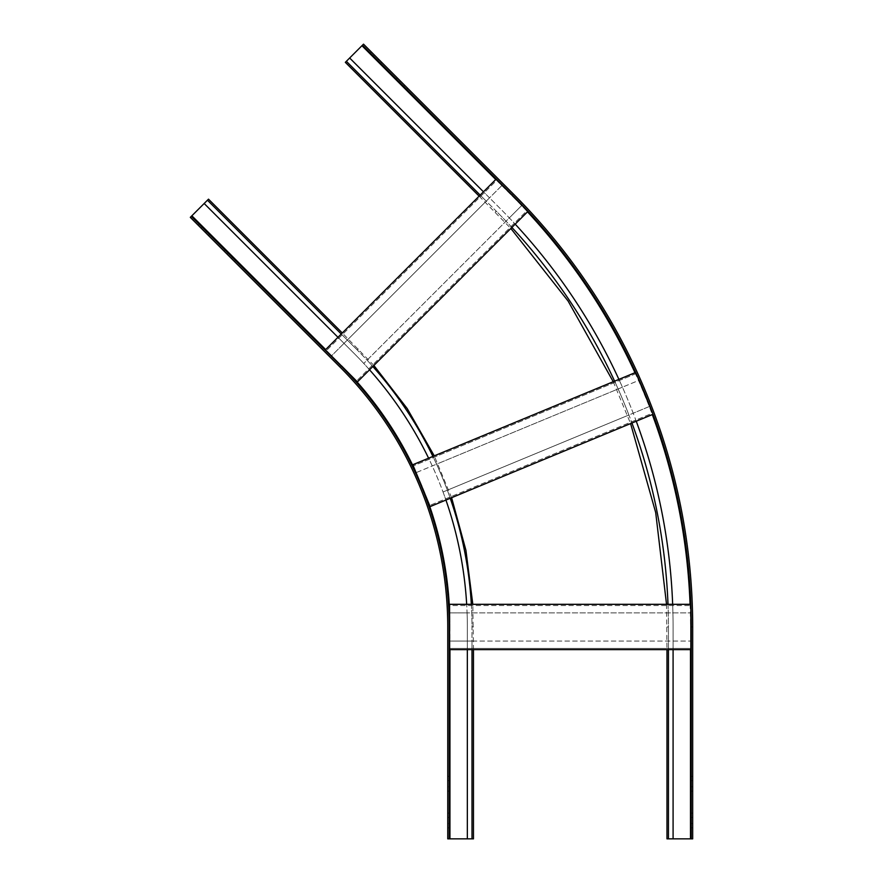 <?xml version="1.0" encoding="UTF-8"?>
<svg xmlns="http://www.w3.org/2000/svg" width="883" height="883" viewBox="0 0 883 883"><rect width="100%" height="100%" fill="white"/><g stroke="black" fill="none" stroke-linecap="round" stroke-linejoin="round"><path stroke-width="0.66" stroke-dasharray="4.42 3.31" d="M690.848 605.793A610.893 610.893 0 0 0 690.804 604.314A610.893 610.893 0 0 1 690.848 605.793A610.893 610.893 0 0 0 690.848 605.539A610.893 610.893 0 0 1 690.848 605.793L690.848 612.89L449.579 612.89L449.579 605.539L690.848 605.539L449.579 605.539L449.579 648.409L690.848 648.409L690.848 605.793L690.848 612.89L467.085 612.89A387.008 387.008 0 0 0 466.677 604.314L449.579 604.314L449.579 612.89L467.085 612.89A387.008 387.008 0 0 1 467.339 626.974L467.339 649.634L449.579 649.634L449.579 641.058L449.579 648.409L690.848 648.409L690.848 641.058L690.848 649.634L467.339 649.634M690.804 604.314L672.658 604.314A592.769 592.769 0 0 1 673.089 626.974L673.089 649.634M466.677 604.314L672.658 604.314M471.334 604.314A391.666 391.666 0 0 1 471.997 626.974L473.465 626.974L471.997 626.974L471.997 641.058L449.579 641.058L690.848 641.058L471.997 641.058L471.997 649.634M668.001 604.314A588.111 588.111 0 0 1 668.442 626.974L668.442 649.634M432.902 456.412L412.803 464.734L416.081 472.659L436.555 464.171A391.666 391.666 0 0 0 432.902 456.412L618.906 379.37A592.769 592.769 0 0 1 622.427 387.184L436.555 464.171A391.666 391.666 0 0 1 447.339 490.197L443.034 491.986A387.008 387.008 0 0 0 428.597 458.189M369.536 369.8L372.836 366.511A391.666 391.666 0 0 0 367.063 360.165L363.763 363.454A387.008 387.008 0 0 0 353.984 353.31L344.028 343.355L331.467 355.915L326.28 350.717L357.449 381.897L369.536 369.8A387.008 387.008 0 0 0 363.763 363.454L521.996 205.231L527.008 210.253A610.893 610.893 0 0 1 528.012 211.324A610.893 610.893 0 0 0 527.008 210.253A610.893 610.893 0 0 1 527.184 210.43L356.589 381.026L527.184 210.43A610.893 610.893 0 0 0 527.008 210.253L496.875 180.11L326.28 350.717L496.875 180.11L502.074 185.309L489.513 197.869L483.454 191.81L496.014 179.249L502.074 185.309L331.467 355.915L325.408 349.856L337.968 337.295L344.028 343.355L347.317 340.065L341.257 334.006L337.968 337.295M618.906 379.37L635.661 372.427A610.893 610.893 0 0 1 636.268 373.763A610.893 610.893 0 0 0 636.168 373.542A610.893 610.893 0 0 1 636.268 373.763L638.983 380.319L622.427 387.184A592.769 592.769 0 0 1 633.21 413.211L649.767 406.346L652.482 412.913A610.893 610.893 0 0 1 653.001 414.293A610.893 610.893 0 0 0 652.482 412.913L649.767 406.346L443.034 491.986A387.008 387.008 0 0 1 445.937 500.054L450.242 498.277A391.666 391.666 0 0 0 447.339 490.197L628.906 414.988A588.111 588.111 0 0 1 631.941 423.012L450.242 498.277M449.215 838.85L449.215 626.974A368.884 368.884 0 0 0 341.169 366.136L191.346 216.313M467.339 838.85L467.339 626.974A387.008 387.008 0 0 0 353.984 353.31L204.172 203.498M353.079 377.527A369.624 369.624 0 0 0 341.688 365.617L340.132 367.173A367.416 367.416 0 0 1 447.747 626.974L449.944 626.974L449.944 838.85L447.747 838.85L447.747 626.974A367.416 367.416 0 0 0 340.132 367.173L190.309 217.35L208.498 199.161M447.747 823.541L447.747 813.133L447.747 823.541L449.215 823.541L449.215 827.824L449.215 813.133L449.215 827.824L449.215 813.133L449.215 823.541L447.747 823.541M447.747 786.797L447.747 776.389L447.747 786.797L449.215 786.797L449.215 791.091L449.215 776.389L449.215 791.091L449.215 776.389L449.215 786.797L447.747 786.797M447.747 817.415L447.747 813.133L447.747 817.415L449.215 817.415L447.747 817.415M447.747 780.671L447.747 776.389L447.747 780.671L449.215 780.671L447.747 780.671M449.944 838.85L473.465 838.85M201.136 228.178L208.498 235.54L198.101 225.143L208.498 235.54L201.136 228.178L202.174 227.141L199.15 224.105L209.536 234.503L202.174 227.141L201.136 228.178M227.119 254.161L234.481 261.523L224.083 251.125L234.481 261.523L227.119 254.161L228.156 253.123L225.121 250.088L235.518 260.474L228.156 253.123L227.119 254.161M206.501 231.467L209.536 234.503L206.501 231.467L205.463 232.505L206.501 231.467M232.483 257.45L235.518 260.474L232.483 257.45L231.445 258.487L232.483 257.45M445.937 500.054L430.142 506.599L413.277 465.86L416.081 472.659L638.983 380.319L636.268 373.763L652.482 412.913A610.893 610.893 0 0 1 652.57 413.145L429.679 505.462L652.57 413.145A610.893 610.893 0 0 0 652.482 412.913M527.008 210.253L521.996 205.231L509.314 217.902A592.769 592.769 0 0 0 499.48 207.825L489.513 197.869L486.224 201.158L480.164 195.099L341.257 334.006M528.012 211.324L515.186 224.15A592.769 592.769 0 0 0 509.314 217.902L506.025 221.192A588.111 588.111 0 0 0 496.191 211.114L495.142 212.152L496.191 211.114L486.224 201.158L347.317 340.065L357.273 350.021L358.321 348.984L357.273 350.021L207.461 200.209M636.168 373.542L413.277 465.86L636.168 373.542M653.001 414.293L631.941 423.012M614.601 381.147A588.111 588.111 0 0 1 628.906 414.988L633.21 413.211A592.769 592.769 0 0 1 636.246 421.235M515.186 224.15L372.836 366.511M480.164 195.099L483.454 191.81M511.897 227.45A588.111 588.111 0 0 0 506.025 221.192L367.063 360.165A391.666 391.666 0 0 0 357.273 350.021A391.666 391.666 0 0 1 471.997 626.974L471.997 838.85M362.471 45.188L512.295 195.011A610.893 610.893 0 0 1 691.223 626.974L691.223 838.85M349.657 58.002L499.48 207.825A592.769 592.769 0 0 1 673.089 626.974L673.089 838.85M690.065 604.314A610.153 610.153 0 0 1 690.484 626.974L692.691 626.974A612.361 612.361 0 0 0 513.332 193.973L511.776 195.529L361.953 45.706L363.509 44.15L513.332 193.973A612.361 612.361 0 0 1 692.691 626.974L692.691 838.85L666.974 838.85M374.337 54.978L381.699 62.34L374.337 54.978L373.299 56.015L370.264 52.98L380.661 63.377L370.264 52.98L380.661 63.377L373.299 56.015L374.337 54.978M400.319 80.96L407.681 88.311L400.319 80.96L399.282 81.998L396.246 78.962L406.644 89.36L396.246 78.962L406.644 89.36L399.282 81.998L400.319 80.96M378.664 59.304L381.699 62.34L378.664 59.304L377.626 60.342L378.664 59.304M404.646 85.287L407.681 88.311L404.646 85.287L403.608 86.324L404.646 85.287M361.953 45.706L345.33 62.34M692.691 823.541L692.691 813.133L692.691 827.824L692.691 813.133L692.691 823.541L691.223 823.541L691.223 827.824L691.223 813.133L691.223 823.541L692.691 823.541M692.691 786.797L692.691 776.389L692.691 791.091L692.691 776.389L692.691 786.797L691.223 786.797L691.223 791.091L691.223 776.389L691.223 786.797L692.691 786.797M691.223 817.415L691.223 813.133L691.223 817.415L692.691 817.415L691.223 817.415M691.223 780.671L691.223 776.389L691.223 780.671L692.691 780.671L691.223 780.671M449.215 626.974A368.884 368.884 0 0 0 341.169 366.136M449.579 610.495A369.624 369.624 0 0 1 449.944 626.974A369.624 369.624 0 0 0 341.688 365.617L341.434 365.871M427.78 500.893A369.624 369.624 0 0 0 415.165 470.44M449.944 649.634L449.579 626.974M191.865 215.794L325.672 349.591M512.295 195.011A610.893 610.893 0 0 1 691.223 626.974M527.493 211.843A610.153 610.153 0 0 0 511.776 195.529A610.153 610.153 0 0 1 690.484 626.974L690.848 626.974M634.976 372.703A610.153 610.153 0 0 1 652.316 414.569M495.749 179.503L512.03 195.264M346.368 61.302L496.191 211.114A588.111 588.111 0 0 1 668.442 626.974L666.974 626.974L668.442 626.974L668.442 838.85M690.484 838.85L690.484 649.634M473.465 649.634L472.813 604.314M451.61 497.714L434.259 455.849M373.873 365.463L342.295 332.968M449.215 791.091L447.747 791.091L449.215 791.091M449.215 776.389L447.747 776.389L449.215 776.389M449.215 827.824L447.747 827.824L449.215 827.824M449.215 813.133L447.747 813.133L449.215 813.133M225.121 250.088L224.083 251.125L225.121 250.088M235.518 260.474L234.481 261.523L235.518 260.474M199.15 224.105L198.101 225.143L199.15 224.105M209.536 234.503L208.498 235.54L209.536 234.503M479.127 196.136L510.86 228.487M613.244 381.71L630.583 423.575M666.533 604.314L666.974 649.634M396.246 78.962L397.284 77.925L396.246 78.962M406.644 89.36L407.681 88.311L406.644 89.36M370.264 52.98L371.313 51.942L370.264 52.98M380.661 63.377L381.699 62.34L380.661 63.377M691.223 791.091L692.691 791.091L691.223 791.091M691.223 776.389L692.691 776.389L691.223 776.389M691.223 827.824L692.691 827.824L691.223 827.824M691.223 813.133L692.691 813.133L691.223 813.133"/><path stroke-width="1.32" d="M690.804 604.314L449.579 604.314L449.579 649.634L690.848 649.634L690.848 605.793M467.339 649.634L467.339 838.85L447.747 838.85L447.747 626.974A367.416 367.416 0 0 0 340.132 367.173L190.309 217.35L191.346 216.313L341.169 366.136A368.884 368.884 0 0 1 449.215 626.974L449.215 838.85M473.465 649.634L473.465 838.85L467.339 838.85M673.089 649.634L673.089 838.85L692.691 838.85L692.691 626.974A612.361 612.361 0 0 0 513.332 193.973L363.509 44.15L362.471 45.188L512.295 195.011A610.893 610.893 0 0 1 691.223 626.974L691.223 838.85M666.974 649.634L666.974 838.85L673.089 838.85M428.597 458.189A387.008 387.008 0 0 0 369.536 369.8M466.677 604.314A387.008 387.008 0 0 0 445.937 500.054M342.295 332.968L208.498 199.161L191.346 216.313M337.968 337.295L204.172 203.498M652.482 412.913L636.268 373.763A610.893 610.893 0 0 0 635.661 372.427L412.803 464.734L430.142 506.599L653.001 414.293M636.246 421.235A592.769 592.769 0 0 1 672.658 604.314M528.012 211.324L357.449 381.897L325.408 349.856L496.014 179.249L527.008 210.253M515.186 224.15A592.769 592.769 0 0 1 618.906 379.37M483.454 191.81L349.657 58.002L362.471 45.188M479.127 196.136L345.33 62.34L349.657 58.002M471.997 649.634L471.997 838.85M668.442 649.634L668.442 838.85M432.902 456.412A391.666 391.666 0 0 0 372.836 366.511M471.334 604.314A391.666 391.666 0 0 0 450.242 498.277M449.579 610.495A369.624 369.624 0 0 0 427.78 500.893M415.165 470.44A369.624 369.624 0 0 0 353.079 377.527M449.944 649.634L449.944 838.85M325.672 349.591L191.865 215.794M341.257 334.006L207.461 200.209M631.941 423.012A588.111 588.111 0 0 1 668.001 604.314M511.897 227.45A588.111 588.111 0 0 1 614.601 381.147M527.493 211.843A610.153 610.153 0 0 1 634.976 372.703M652.316 414.569A610.153 610.153 0 0 1 690.065 604.314M495.749 179.503L361.953 45.706M690.484 649.634L690.484 838.85M480.164 195.099L346.368 61.302M472.813 604.314L465.915 550.275L451.61 497.714M434.259 455.849L407.206 408.564L373.873 365.463M510.86 228.487L568.1 301.048L613.244 381.71M630.583 423.575L655.694 512.526L666.533 604.314"/></g></svg>
